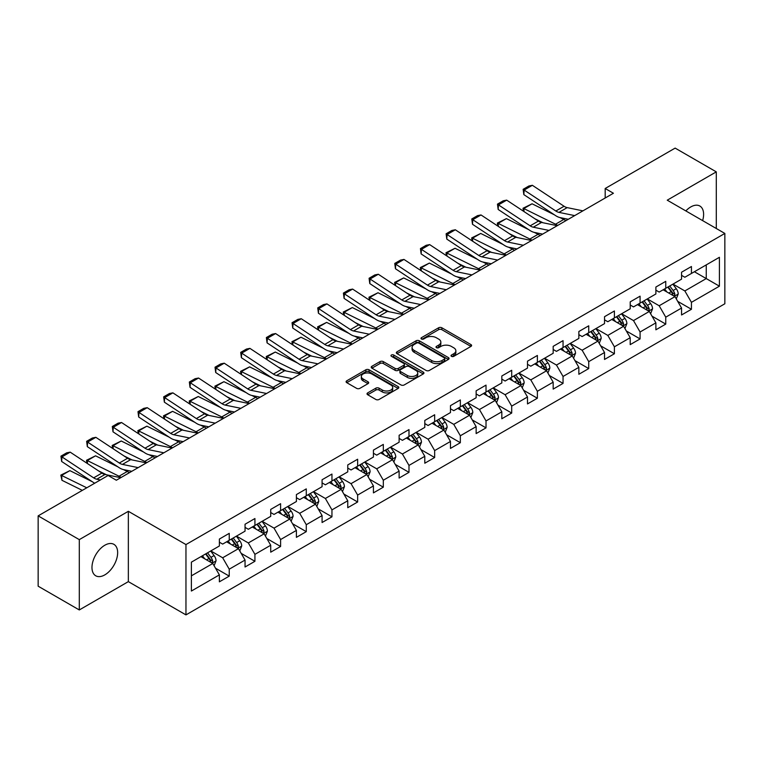 <?xml version="1.0" encoding="UTF-8"?>
<svg xmlns="http://www.w3.org/2000/svg" width="763" height="763" viewBox="0 0 763 763"><rect width="100%" height="100%" fill="white"/><g stroke="black" fill="none" stroke-linecap="round" stroke-linejoin="round"><path stroke-width="1.14" d="M451.496 356.34A1.602 0.925 0 0 0 453.766 356.34L470.924 346.431A2.289 1.316 0 0 0 471.601 345.505A2.289 1.316 0 0 0 470.924 344.571L441.844 327.775A2.289 1.316 0 0 0 438.62 327.775L421.453 337.685A1.602 0.925 0 0 0 420.985 338.343A1.602 0.925 0 0 0 421.453 338.991A1.602 0.925 0 0 0 423.713 338.991L425.935 337.713A7.315 4.225 0 0 1 436.274 337.713L438.696 339.115A7.315 4.225 0 0 1 440.842 342.101A7.315 4.225 0 0 1 438.696 345.076L436.474 346.364A1.602 0.925 0 0 0 436.007 347.012A1.602 0.925 0 0 0 436.474 347.67A1.602 0.925 0 0 0 438.735 347.67L440.957 346.383A7.315 4.225 0 0 1 451.295 346.383L453.718 347.785A7.315 4.225 0 0 1 455.864 350.77A7.315 4.225 0 0 1 453.718 353.755L451.496 355.043A1.602 0.925 0 0 0 451.028 355.692A1.602 0.925 0 0 0 451.496 356.34L451.496 355.043M104.808 574.882A18.159 10.482 120 0 0 116.672 558.888A18.159 10.482 120 0 0 113.887 544.334A18.159 10.482 120 0 0 104.808 545.24A18.159 10.482 120 0 0 92.952 561.234A18.159 10.482 120 0 0 95.737 575.788A18.159 10.482 120 0 0 104.808 574.882M702.628 220.612A18.159 10.482 120 0 0 699.852 206.029A18.159 10.482 120 0 0 690.782 206.935A18.159 10.482 120 0 0 685.842 210.922M367.69 392.888A2.289 1.316 0 0 0 367.022 393.822A2.289 1.316 0 0 0 367.69 394.748L375.844 399.459A2.289 1.316 0 0 0 379.077 399.459L398.143 388.453A2.289 1.316 0 0 0 398.811 387.518A2.289 1.316 0 0 0 398.143 386.593L369.063 369.797A2.289 1.316 0 0 0 365.83 369.797L346.764 380.804A2.289 1.316 0 0 0 346.097 381.738A2.289 1.316 0 0 0 346.764 382.673L356.626 388.357A2.289 1.316 0 0 0 359.85 388.357L368.014 383.655A2.289 1.316 0 0 0 368.682 382.721A2.289 1.316 0 0 0 368.014 381.786L363.121 378.963A6.114 3.529 0 0 1 361.338 376.464A6.114 3.529 0 0 1 365.105 373.212A6.114 3.529 0 0 1 371.772 373.975L390.914 385.029A6.114 3.529 0 0 1 392.707 387.518A6.114 3.529 0 0 1 388.93 390.78A6.114 3.529 0 0 1 382.273 390.017L379.077 388.176A2.289 1.316 0 0 0 375.844 388.176L367.69 392.888L367.69 394.748M128.346 511.305L79.295 539.632L38.15 515.874L38.15 586.194L79.295 609.952L128.346 581.635L185.962 614.892L185.962 544.572L128.346 511.305L128.346 581.635M716.295 228.499L716.295 171.866L667.244 200.183L724.85 233.44L185.962 544.572M716.295 171.866L675.141 148.108L605.183 188.499L605.183 197.998M38.15 515.874L108.108 475.483L116.338 480.232L613.414 193.249L605.183 188.499M426.097 370.456A2.289 1.316 0 0 0 429.321 370.456L448.386 359.449A2.289 1.316 0 0 0 449.064 358.515A2.289 1.316 0 0 0 448.386 357.58L419.307 340.794A2.289 1.316 0 0 0 416.073 340.794L397.018 351.8A2.289 1.316 0 0 0 396.34 352.725A2.289 1.316 0 0 0 397.018 353.66L426.097 370.456M392.077 356.693A1.602 0.925 0 0 1 393.698 356.912L393.698 355.014L423.265 372.086A2.289 1.316 0 0 1 423.932 373.021A2.289 1.316 0 0 1 423.265 373.946L404.199 384.953A2.289 1.316 0 0 1 400.976 384.953L371.886 368.167L371.886 366.297A2.289 1.316 0 0 0 371.219 367.232A2.289 1.316 0 0 0 371.886 368.167M371.886 366.297L380.05 361.595A2.289 1.316 0 0 1 383.284 361.595L395.072 368.405A2.289 1.316 0 0 0 398.305 368.405L403.722 365.277A2.289 1.316 0 0 0 404.39 364.342A2.289 1.316 0 0 0 403.722 363.407L391.438 356.321A1.602 0.925 0 0 1 390.971 355.672A1.602 0.925 0 0 1 391.953 354.814A1.602 0.925 0 0 1 393.698 355.014M185.962 614.892L724.85 303.769L724.85 233.44M215.5 568.187L229.243 576.122L229.243 569.179L245.047 560.061L245.047 566.995L254.928 561.291L254.928 554.358L270.722 545.24L270.722 552.174L280.603 546.47L280.603 539.536L296.406 530.409L296.406 537.352L306.278 531.649L306.278 524.706L322.081 515.588L322.081 522.521L331.953 516.818L331.953 509.884L347.756 500.766L347.756 507.7L357.637 501.997L357.637 495.063L373.431 485.936L373.431 492.879L383.312 487.175L383.312 480.232L399.116 471.114L399.116 478.048L408.987 472.345L408.987 465.411L424.791 456.293L424.791 463.227L434.662 457.523L434.662 450.59L450.466 441.462L450.466 448.406L460.347 442.702L460.347 435.759L476.141 426.641L476.141 433.575L486.021 427.871L486.021 420.938L501.825 411.81L501.825 418.753L511.696 413.05L511.696 406.116L527.5 396.989L527.5 403.923L537.371 398.229L537.371 391.285L553.175 382.168L553.175 389.101L563.046 383.398L563.046 376.464L578.85 367.337L578.85 374.28L588.731 368.577L588.731 361.643L604.525 352.516L604.525 359.449L614.406 353.755L614.406 346.812L630.209 337.694L630.209 344.628L640.081 338.925L640.081 331.991L655.884 322.863L655.884 329.807L665.756 324.103L665.756 317.17L681.559 308.042L681.559 314.976L691.44 309.282L691.44 302.339L719.414 286.182L719.414 257.293L706.252 264.895L706.252 278.581L719.414 286.182M229.243 576.122L219.372 581.826L219.372 574.882L191.389 591.039L191.389 562.15L219.372 545.993L219.372 539.06L229.243 533.356L229.243 540.29L245.047 531.172L245.047 524.238L254.928 518.535L254.928 525.469L270.722 516.351L270.722 509.407L280.603 503.704L280.603 510.647L296.406 501.52L296.406 494.586L306.278 488.883L306.278 495.816L322.081 486.699L322.081 479.755L331.953 474.061L331.953 480.995L347.756 471.877L347.756 464.934L357.637 459.231L357.637 466.174L373.431 457.047L373.431 450.113L383.312 444.409L383.312 451.343L399.116 442.225L399.116 435.282L408.987 429.588L408.987 436.522L424.791 427.394L424.791 420.461L434.662 414.757L434.662 421.701L450.466 412.573L450.466 405.639L460.347 399.936L460.347 406.87L476.141 397.752L476.141 390.809L486.021 385.115L486.021 392.048L501.825 382.921L501.825 375.987L511.696 370.284L511.696 377.227L527.5 368.1L527.5 361.166L537.371 355.463L537.371 362.396L553.175 353.279L553.175 346.335L563.046 340.641L563.046 347.575L578.85 338.448L578.85 331.514L588.731 325.811L588.731 332.754L604.525 323.626L604.525 316.693L614.406 310.989L614.406 317.923L630.209 308.805L630.209 301.862L640.081 296.168L640.081 303.102L655.884 293.974L655.884 287.041L665.756 281.337L665.756 288.28L681.559 279.153L681.559 272.219L691.44 266.516L691.44 273.45L719.414 257.293M226.611 541.816L238.466 548.654L222.662 557.782L210.817 550.934M219.372 542.197L222.662 544.095L229.243 540.29M222.662 557.782L229.243 569.179M238.466 548.654L245.047 560.061M252.295 526.995L264.141 533.833L248.337 542.951L236.492 536.112M245.047 527.367L248.337 529.274L254.928 525.469M248.337 542.951L254.928 554.358M264.141 533.833L270.722 545.24M277.97 512.164L289.816 519.012L274.022 528.13L262.167 521.291M270.722 512.545L274.022 514.443L280.603 510.647M274.022 528.13L280.603 539.536M289.816 519.012L296.406 530.409M303.645 497.342L315.5 504.181L299.697 513.308L287.842 506.46M296.406 497.724L299.697 499.622L306.278 495.816M299.697 513.308L306.278 524.706M315.5 504.181L322.081 515.588M329.32 482.512L341.175 489.36L325.372 498.477L313.517 491.639M322.081 482.893L325.372 484.801L331.953 480.995M325.372 498.477L331.953 509.884M341.175 489.36L347.756 500.766M354.995 467.69L366.85 474.538L351.047 483.656L339.201 476.818M347.756 468.072L351.047 469.97L357.637 466.174M351.047 483.656L357.637 495.063M366.85 474.538L373.431 485.936M380.68 452.869L392.525 459.707L376.731 468.835L364.876 461.987M373.431 453.251L376.731 455.149L383.312 451.343M376.731 468.835L383.312 480.232M392.525 459.707L399.116 471.114M406.355 438.038L418.21 444.886L402.406 454.004L390.551 447.166M399.116 438.42L402.406 440.327L408.987 436.522M402.406 454.004L408.987 465.411M418.21 444.886L424.791 456.293M432.03 423.217L443.885 430.055L428.081 439.183L416.226 432.344M424.791 423.599L428.081 425.496L434.662 421.701M428.081 439.183L434.662 450.59M443.885 430.055L450.466 441.462M457.705 408.396L469.56 415.234L453.756 424.362L441.911 417.514M450.466 408.777L453.756 410.675L460.347 406.87M453.756 424.362L460.347 435.759M469.56 415.234L476.141 426.641M483.389 393.565L495.235 400.413L479.431 409.531L467.585 402.692M476.141 393.946L479.431 395.854L486.021 392.048M479.431 409.531L486.021 420.938M495.235 400.413L501.825 411.81M509.064 378.744L520.91 385.582L505.116 394.709L493.26 387.871M501.825 379.125L505.116 381.023L511.696 377.227M505.116 394.709L511.696 406.116M520.91 385.582L527.5 396.989M534.739 363.922L546.594 370.761L530.79 379.888L518.935 373.04M527.5 364.304L530.79 366.202L537.371 362.396M530.79 379.888L537.371 391.285M546.594 370.761L553.175 382.168M560.414 349.092L572.269 355.94L556.465 365.057L544.62 358.219M553.175 349.473L556.465 351.371L563.046 347.575M556.465 365.057L563.046 376.464M572.269 355.94L578.85 367.337M586.098 334.27L597.944 341.109L582.14 350.236L570.295 343.398M578.85 334.652L582.14 336.55L588.731 332.754M582.14 350.236L588.731 361.643M597.944 341.109L604.525 352.516M611.773 319.449L623.619 326.287L607.825 335.415L595.97 328.567M604.525 319.831L607.825 321.728L614.406 317.923M607.825 335.415L614.406 346.812M623.619 326.287L630.209 337.694M637.448 304.618L649.303 311.466L633.5 320.584L621.645 313.746M630.209 305L633.5 306.898L640.081 303.102M633.5 320.584L640.081 331.991M649.303 311.466L655.884 322.863M663.123 289.797L674.978 296.635L659.175 305.763L647.32 298.915M655.884 290.178L659.175 292.076L665.756 288.28M659.175 305.763L665.756 317.17M674.978 296.635L681.559 308.042M694.397 271.742L706.252 278.581L684.85 290.941L673.004 284.094M681.559 275.348L684.85 277.255L691.44 273.45M684.85 290.941L691.44 302.339M79.295 539.632L79.295 609.952M191.389 575.836L212.791 563.485L200.936 556.637M212.791 563.485L219.372 574.882M677.697 301.347L691.44 309.282M652.012 316.168L665.756 324.103M626.337 330.989L640.081 338.925M600.662 345.82L614.406 353.755M574.987 360.641L588.731 368.577M549.303 375.463L563.046 383.398M523.628 390.294L537.371 398.229M497.953 405.115L511.696 413.05M472.278 419.936L486.021 427.871M446.603 434.767L460.347 442.702M420.918 449.588L434.662 457.523M395.244 464.409L408.987 472.345M369.569 479.24L383.312 487.175M343.894 494.062L357.637 501.997M318.209 508.883L331.953 516.818M292.534 523.714L306.278 531.649M266.859 538.535L280.603 546.47M241.184 553.366L254.928 561.291M452.135 356.569L453.718 355.653A7.315 4.225 0 0 0 455.864 352.668L455.864 350.77M440.842 342.101L440.842 343.999A7.315 4.225 0 0 1 438.696 346.984L437.113 347.899M470.924 344.571L470.924 346.431L441.844 329.683A2.289 1.316 0 0 0 438.62 329.683L422.092 339.22M448.358 359.459L419.307 342.692A2.289 1.316 0 0 0 416.073 342.692L397.046 353.679M444.352 359.163A1.602 0.925 0 0 0 444.819 358.515A1.602 0.925 0 0 0 444.352 357.857L418.82 343.121A1.602 0.925 0 0 0 416.56 343.121L414.223 344.475A7.315 4.225 0 0 0 412.077 347.461A7.315 4.225 0 0 0 414.223 350.446L431.667 360.517A7.315 4.225 0 0 0 442.006 360.517L444.352 359.163L444.352 361.071A1.602 0.925 0 0 0 444.819 360.413L444.819 358.515M412.077 347.461L412.077 349.359A7.315 4.225 0 0 0 414.223 352.344L414.223 350.446M444.352 361.071L442.006 362.415A7.315 4.225 0 0 1 431.667 362.415L414.223 352.344M371.924 368.186L380.05 363.493L380.05 361.595M404.39 364.342L404.39 366.24A2.289 1.316 0 0 1 403.722 367.175L398.305 370.303A2.289 1.316 0 0 1 395.072 370.303L383.284 363.493A2.289 1.316 0 0 0 380.05 363.493M393.698 356.912L423.236 373.965M407.308 375.463A6.114 3.529 0 0 0 413.975 376.235A6.114 3.529 0 0 0 417.743 372.973A6.114 3.529 0 0 0 415.959 370.475L409.206 366.583A2.289 1.316 0 0 0 405.983 366.583L400.565 369.702A2.289 1.316 0 0 0 399.898 370.637A2.289 1.316 0 0 0 400.565 371.571L407.308 375.463L407.308 377.37A6.114 3.529 0 0 0 413.975 378.133A6.114 3.529 0 0 0 417.743 374.871L417.743 372.973M399.898 370.637L399.898 372.544A2.289 1.316 0 0 0 400.565 373.469L400.565 371.571M407.308 377.37L400.565 373.469M392.707 387.518L392.707 389.426A6.114 3.529 0 0 1 388.93 392.687A6.114 3.529 0 0 1 382.273 391.915L379.077 390.074A2.289 1.316 0 0 0 375.844 390.074L367.718 394.767M361.338 376.464L361.338 378.372A6.114 3.529 0 0 0 363.121 380.861L363.121 378.963M368.014 381.786L368.014 383.655L363.121 380.861M398.114 388.472L369.063 371.695A2.289 1.316 0 0 0 365.83 371.695L346.793 382.692L346.764 380.804M676.276 298.896L678.231 293.955A6.171 3.557 -120 0 0 676.266 288.71L672.871 284.17M523.447 211.208L523.027 208.251L532.069 203.797L554.415 214.832M559.966 217.569L563.771 219.458A17.454 10.081 60 0 1 565.869 220.698M666.948 292L664.64 288.919M532.069 203.797L523.838 208.547L555.54 224.208A17.454 10.081 60 0 1 557.639 225.447M523.027 208.251L523.838 208.547L524.019 211.589M542.932 222.739L534.901 218.771M674.025 296.092L674.902 294.222A6.171 3.557 -120 0 0 673.138 290.512L669.742 285.972M668.197 286.869L671.965 291.895A3.138 1.812 60 0 1 672.537 292.858L674.902 294.222M667.768 287.117L671.163 291.647A6.171 3.557 60 0 1 672.928 295.357M574.692 215.605L558.955 212.381A11.636 6.724 60 0 1 555.836 211.008L524.133 190.054L523.838 194.622L555.54 215.576A17.454 10.081 -120 0 0 560.223 217.627L568.311 219.286M582.922 210.855L567.186 207.622A11.636 6.724 60 0 1 564.067 206.258L532.364 185.304L524.133 190.054L523.151 189.31L528.912 185.981L532.364 185.304M523.838 194.622L523.151 189.31M650.601 313.717L652.556 308.786A6.171 3.557 -120 0 0 650.591 303.531L647.196 298.991M497.772 226.029L497.352 223.082L506.394 218.619L528.74 229.653M534.281 232.4L538.096 234.279A17.454 10.081 60 0 1 540.194 235.519M641.273 306.831L638.965 303.75M506.394 218.619L498.163 223.378L529.865 239.029A17.454 10.081 60 0 1 531.964 240.269M497.352 223.082L498.163 223.378L498.344 226.411M517.257 237.57L509.217 233.602M648.35 310.913L649.227 309.044A6.171 3.557 -120 0 0 647.463 305.334L644.067 300.803M642.522 301.69L646.29 306.726A3.138 1.812 60 0 1 646.862 307.68L649.227 309.044M642.093 301.938L645.488 306.478A6.171 3.557 60 0 1 647.253 310.188M624.926 328.538L626.881 323.607A6.171 3.557 -120 0 0 624.916 318.352L621.511 313.822M472.097 240.86L471.677 237.903L480.709 233.449L503.065 244.484M508.606 247.222L512.421 249.1A17.454 10.081 60 0 1 514.52 250.35M615.588 321.652L613.29 318.572M480.709 233.449L472.488 238.199L504.19 253.85A17.454 10.081 60 0 1 506.289 255.1M471.677 237.903L472.488 238.199L472.669 241.232M491.582 252.391L483.542 248.423M622.665 325.734L623.552 323.874A6.171 3.557 -120 0 0 621.788 320.164L618.392 315.624M616.838 316.521L620.615 321.547A3.138 1.812 60 0 1 621.187 322.501L623.552 323.874M616.409 316.769L619.814 321.299A6.171 3.557 60 0 1 621.578 325.009M549.017 230.426L533.28 227.202A11.636 6.724 60 0 1 530.161 225.838L498.458 204.885L498.163 209.453L529.865 230.407A17.454 10.081 -120 0 0 534.548 232.457L542.636 234.117M557.248 225.676L541.511 222.453A11.636 6.724 60 0 1 538.392 221.079L506.689 200.135L498.458 204.885L497.466 204.131L503.227 200.803L506.689 200.135M498.163 209.453L497.466 204.131M523.342 245.257L507.605 242.024A11.636 6.724 60 0 1 504.486 240.66L472.783 219.706L472.488 224.274L504.19 245.228A17.454 10.081 -120 0 0 508.864 247.279L516.961 248.938M531.563 240.498L515.836 237.274A11.636 6.724 60 0 1 512.717 235.91L481.014 214.956L472.783 219.706L471.792 218.952L477.552 215.624L481.014 214.956M472.488 224.274L471.792 218.952M599.241 343.369L601.206 338.429A6.171 3.557 -120 0 0 599.232 333.183L595.836 328.643M446.412 255.681L445.993 252.725L455.034 248.271L477.38 259.306M482.931 262.043L486.746 263.931A17.454 10.081 60 0 1 488.845 265.171M589.913 336.473L587.605 333.393M455.034 248.271L446.803 253.02L478.515 268.681A17.454 10.081 60 0 1 480.614 269.921M445.993 252.725L446.803 253.02L446.994 256.063M465.907 267.212L457.867 263.245M596.99 340.565L597.877 338.696A6.171 3.557 -120 0 0 596.103 334.986L592.708 330.446M591.163 331.342L594.93 336.378A3.138 1.812 60 0 1 595.502 337.332L597.877 338.696M590.734 331.59L594.129 336.13A6.171 3.557 60 0 1 595.903 339.84M573.566 358.19L575.531 353.259A6.171 3.557 -120 0 0 573.557 348.004L570.161 343.474M420.737 270.503L420.318 267.555L429.359 263.092L451.706 274.127M457.256 276.874L461.062 278.753A17.454 10.081 60 0 1 463.16 279.992M564.239 351.304L561.93 348.224M429.359 263.092L421.128 267.851L452.831 283.502A17.454 10.081 60 0 1 454.929 284.742M420.318 267.555L421.128 267.851L421.31 270.884M440.222 282.043L432.192 278.075M571.315 355.386L572.193 353.517A6.171 3.557 -120 0 0 570.428 349.807L567.033 345.277M565.488 346.164L569.255 351.199A3.138 1.812 60 0 1 569.827 352.153L572.193 353.517M565.059 346.412L568.454 350.951A6.171 3.557 60 0 1 570.219 354.661M547.891 373.012L549.846 368.081A6.171 3.557 -120 0 0 547.882 362.826L544.486 358.295M395.062 285.333L394.643 282.377L403.684 277.923L426.031 288.958M431.581 291.695L435.387 293.574A17.454 10.081 60 0 1 437.485 294.823M538.564 366.126L536.255 363.045M403.684 277.923L395.453 282.672L427.156 298.333A17.454 10.081 60 0 1 429.254 299.573M394.643 282.377L395.453 282.672L395.635 285.705M414.547 296.864L406.517 292.897M545.64 370.208L546.518 368.348A6.171 3.557 -120 0 0 544.753 364.638L541.358 360.098M539.813 360.994L543.58 366.021A3.138 1.812 60 0 1 544.153 366.974L546.518 368.348M539.384 361.242L542.779 365.773A6.171 3.557 60 0 1 544.544 369.483M497.657 260.078L481.93 256.854A11.636 6.724 60 0 1 478.811 255.481L447.099 234.527L446.803 239.096L478.515 260.049A17.454 10.081 -120 0 0 483.189 262.1L491.277 263.76M505.888 255.328L490.161 252.105A11.636 6.724 60 0 1 487.042 250.731L455.33 229.777L447.099 234.527L446.117 233.783L451.877 230.455L455.33 229.777M446.803 239.096L446.117 233.783M471.982 274.899L456.255 271.676A11.636 6.724 60 0 1 453.136 270.312L421.424 249.358L421.128 253.926L452.831 274.88A17.454 10.081 -120 0 0 457.514 276.931L465.602 278.59M480.213 270.15L464.476 266.926A11.636 6.724 60 0 1 461.357 265.562L429.655 244.608L421.424 249.358L420.442 248.604L426.202 245.276L429.655 244.608M421.128 253.926L420.442 248.604M446.307 289.73L430.57 286.497A11.636 6.724 60 0 1 427.452 285.133L395.749 264.179L395.453 268.748L427.156 289.702A17.454 10.081 -120 0 0 431.839 291.752L439.927 293.412M454.538 284.981L438.801 281.747A11.636 6.724 60 0 1 435.683 280.383L403.98 259.43L395.749 264.179L394.757 263.426L400.518 260.107L403.98 259.43M395.453 268.748L394.757 263.426M522.216 387.842L524.171 382.902A6.171 3.557 -120 0 0 522.207 377.656L518.802 373.117M369.387 300.155L368.968 297.198L378.009 292.744L400.356 303.779M405.897 306.516L409.712 308.405A17.454 10.081 60 0 1 411.81 309.644M512.889 380.947L510.581 377.866M378.009 292.744L369.778 297.494L401.481 313.154A17.454 10.081 60 0 1 403.579 314.394M368.968 297.198L369.778 297.494L369.96 300.536M388.872 311.685L380.832 307.718M519.956 385.038L520.843 383.169A6.171 3.557 -120 0 0 519.078 379.459L515.683 374.929M514.138 375.816L517.905 380.851A3.138 1.812 60 0 1 518.478 381.805L520.843 383.169M513.699 376.064L517.104 380.603A6.171 3.557 60 0 1 518.869 384.314M420.632 304.551L404.895 301.328A11.636 6.724 60 0 1 401.777 299.954L370.074 279.01L369.778 283.569L401.481 304.523A17.454 10.081 -120 0 0 406.154 306.573L414.252 308.233M428.854 299.802L413.126 296.578A11.636 6.724 60 0 1 410.008 295.205L378.305 274.251L370.074 279.01L369.082 278.257L374.843 274.928L378.305 274.251M369.778 283.569L369.082 278.257M496.541 402.664L498.497 397.733A6.171 3.557 -120 0 0 496.522 392.478L493.127 387.947M343.703 314.976L343.283 312.029L352.325 307.565L374.671 318.6M380.222 321.347L384.037 323.226A17.454 10.081 60 0 1 386.135 324.466M487.204 395.778L484.896 392.697M352.325 307.565L344.094 312.325L375.806 327.976A17.454 10.081 60 0 1 377.904 329.225M343.283 312.029L344.094 312.325L344.285 315.357M363.198 326.516L355.157 322.549M494.281 399.86L495.168 397.99A6.171 3.557 -120 0 0 493.403 394.28L489.999 389.75M488.454 390.637L492.221 395.673A3.138 1.812 60 0 1 492.793 396.626L495.168 397.99M488.024 390.885L491.42 395.425A6.171 3.557 60 0 1 493.194 399.135M394.948 319.373L379.221 316.149A11.636 6.724 60 0 1 376.102 314.785L344.399 293.831L344.094 298.4L375.806 319.354A17.454 10.081 -120 0 0 380.479 321.404L388.567 323.064M403.179 314.623L387.451 311.399A11.636 6.724 60 0 1 384.333 310.036L352.62 289.082L344.399 293.831L343.407 293.078L349.168 289.749L352.62 289.082M344.094 298.4L343.407 293.078M470.857 417.485L472.822 412.554A6.171 3.557 -120 0 0 470.847 407.299L467.452 402.769M318.028 329.807L317.608 326.85L326.65 322.396L348.996 333.431M354.547 336.168L358.352 338.047A17.454 10.081 60 0 1 360.451 339.297M461.529 410.599L459.221 407.518M326.65 322.396L318.419 327.146L350.122 342.806A17.454 10.081 60 0 1 352.22 344.046M317.608 326.85L318.419 327.146L318.6 330.179M337.513 341.338L329.482 337.37M468.606 414.681L469.483 412.821A6.171 3.557 -120 0 0 467.719 409.111L464.324 404.571M462.779 405.468L466.546 410.494A3.138 1.812 60 0 1 467.118 411.448L469.483 412.821M462.349 405.716L465.745 410.246A6.171 3.557 60 0 1 467.509 413.956M369.273 334.204L353.546 330.97A11.636 6.724 60 0 1 350.427 329.606L318.715 308.653L318.419 313.221L350.122 334.175A17.454 10.081 -120 0 0 354.805 336.225L362.892 337.885M377.504 329.454L361.767 326.221A11.636 6.724 60 0 1 358.648 324.857L326.945 303.903L318.715 308.653L317.732 307.899L323.493 304.58L326.945 303.903M318.419 313.221L317.732 307.899M445.182 432.316L447.137 427.375A6.171 3.557 -120 0 0 445.172 422.13L441.777 417.59M292.353 344.628L291.933 341.681L300.975 337.217L323.321 348.252M328.872 350.99L332.678 352.878A17.454 10.081 60 0 1 334.776 354.118M435.854 425.42L433.546 422.34M300.975 337.217L292.744 341.967L324.447 357.628A17.454 10.081 60 0 1 326.545 358.868M291.933 341.681L292.744 341.967L292.925 345.01M311.838 356.168L303.808 352.191M442.931 429.512L443.808 427.642A6.171 3.557 -120 0 0 442.044 423.932L438.649 419.402M437.104 420.289L440.871 425.325A3.138 1.812 60 0 1 441.443 426.279L443.808 427.642M436.674 420.537L440.07 425.077A6.171 3.557 60 0 1 441.834 428.787M343.598 349.025L327.861 345.801A11.636 6.724 60 0 1 324.742 344.428L293.04 323.483L292.744 328.042L324.447 348.996A17.454 10.081 -120 0 0 329.13 351.047L337.217 352.706M351.829 344.275L336.092 341.051A11.636 6.724 60 0 1 332.973 339.678L301.271 318.724L293.04 323.483L292.048 322.73L297.808 319.401L301.271 318.724M292.744 328.042L292.048 322.73M419.507 447.137L421.462 442.206A6.171 3.557 -120 0 0 419.497 436.951L416.102 432.421M266.678 359.449L266.258 356.502L275.3 352.039L297.646 363.083M303.188 365.82L307.003 367.699A17.454 10.081 60 0 1 309.101 368.939M410.179 440.251L407.871 437.17M275.3 352.039L267.069 356.798L298.772 372.449A17.454 10.081 60 0 1 300.87 373.698M266.258 356.502L267.069 356.798L267.25 359.831M286.163 370.99L278.123 367.022M417.247 444.333L418.134 442.464A6.171 3.557 -120 0 0 416.369 438.754L412.974 434.223M411.429 435.11L415.196 440.146A3.138 1.812 60 0 1 415.768 441.1L418.134 442.464M410.999 435.358L414.395 439.898A6.171 3.557 60 0 1 416.159 443.608M317.923 363.846L302.186 360.622A11.636 6.724 60 0 1 299.067 359.259L267.365 338.305L267.069 342.873L298.772 363.827A17.454 10.081 -120 0 0 303.445 365.878L311.542 367.537M326.154 359.096L310.417 355.873A11.636 6.724 60 0 1 307.298 354.509L275.596 333.555L267.365 338.305L266.373 337.551L272.133 334.223L275.596 333.555M267.069 342.873L266.373 337.551M393.832 461.958L395.787 457.027A6.171 3.557 -120 0 0 393.822 451.772L390.418 447.242M241.003 374.28L240.574 371.323L249.615 366.869L271.962 377.904M277.513 380.642L281.328 382.521A17.454 10.081 60 0 1 283.426 383.77M384.495 455.072L382.187 451.992M249.615 366.869L241.385 371.619L273.097 387.28A17.454 10.081 60 0 1 275.195 388.52M240.574 371.323L241.385 371.619L241.575 374.662M260.488 385.811L252.448 381.843M391.572 459.154L392.459 457.295A6.171 3.557 -120 0 0 390.694 453.584L387.289 449.045M385.744 449.941L389.521 454.967A3.138 1.812 60 0 1 390.084 455.921L392.459 457.295M385.315 450.189L388.72 454.719A6.171 3.557 60 0 1 390.484 458.429M292.239 378.677L276.511 375.444A11.636 6.724 60 0 1 273.392 374.08L241.69 353.126L241.385 357.694L273.097 378.648A17.454 10.081 -120 0 0 277.77 380.699L285.858 382.358M300.469 373.927L284.742 370.694A11.636 6.724 60 0 1 281.623 369.33L249.921 348.376L241.69 353.126L240.698 352.372L246.459 349.053L249.921 348.376M241.385 357.694L240.698 352.372M368.147 476.789L370.112 471.858A6.171 3.557 -120 0 0 368.138 466.603L364.743 462.063M215.319 389.101L214.899 386.154L223.941 381.691L246.287 392.726M251.838 395.463L255.643 397.351A17.454 10.081 60 0 1 257.741 398.591M358.82 469.894L356.512 466.813M223.941 381.691L215.71 386.44L247.422 402.101A17.454 10.081 60 0 1 249.52 403.341M214.899 386.154L215.71 386.44L215.9 389.483M234.804 400.642L226.773 396.665M365.897 473.985L366.784 472.116A6.171 3.557 -120 0 0 365.01 468.406L361.614 463.875M360.069 464.762L363.837 469.798A3.138 1.812 60 0 1 364.409 470.752L366.784 472.116M359.64 465.01L363.035 469.55A6.171 3.557 60 0 1 364.8 473.26M266.564 393.498L250.836 390.274A11.636 6.724 60 0 1 247.717 388.901L216.005 367.957L215.71 372.525L247.422 393.47A17.454 10.081 -120 0 0 252.095 395.52L260.183 397.18M274.794 388.749L259.067 385.525A11.636 6.724 60 0 1 255.948 384.151L224.236 363.198L216.005 367.957L215.023 367.203L220.784 363.875L224.236 363.198M215.71 372.525L215.023 367.203M342.473 491.61L344.428 486.68A6.171 3.557 -120 0 0 342.463 481.424L339.068 476.894M189.644 403.923L189.224 400.976L198.266 396.512L220.612 407.556M226.163 410.294L229.968 412.173A17.454 10.081 60 0 1 232.066 413.412M333.145 484.724L330.837 481.644M198.266 396.512L190.035 401.271L221.737 416.922A17.454 10.081 60 0 1 223.836 418.172M189.224 400.976L190.035 401.271L190.216 404.304M209.129 415.463L201.098 411.495M340.222 488.806L341.099 486.937A6.171 3.557 -120 0 0 339.335 483.227L335.939 478.697M334.394 479.584L338.162 484.619A3.138 1.812 60 0 1 338.734 485.573L341.099 486.937M333.965 479.841L337.36 484.371A6.171 3.557 60 0 1 339.125 488.082M240.889 408.329L225.152 405.096A11.636 6.724 60 0 1 222.033 403.732L190.33 382.778L190.035 387.346L221.737 408.3A17.454 10.081 -120 0 0 226.42 410.351L234.508 412.01M249.119 403.57L233.383 400.346A11.636 6.724 60 0 1 230.264 398.982L198.561 378.028L190.33 382.778L189.338 382.025L195.099 378.696L198.561 378.028M190.035 387.346L189.338 382.025M316.798 506.432L318.753 501.501A6.171 3.557 -120 0 0 316.788 496.246L313.393 491.715M163.969 418.753L163.549 415.797L172.591 411.343L194.937 422.378M200.478 425.115L204.293 426.994A17.454 10.081 60 0 1 206.392 428.243M307.47 499.546L305.162 496.465M172.591 411.343L164.36 416.093L196.062 431.753A17.454 10.081 60 0 1 198.161 432.993M163.549 415.797L164.36 416.093L164.541 419.135M183.454 430.284L175.414 426.317M314.537 503.628L315.424 501.768A6.171 3.557 -120 0 0 313.66 498.058L310.264 493.518M308.719 494.414L312.487 499.441A3.138 1.812 60 0 1 313.059 500.394L315.424 501.768M308.29 494.662L311.685 499.193A6.171 3.557 60 0 1 313.45 502.903M215.214 423.15L199.477 419.927A11.636 6.724 60 0 1 196.358 418.553L164.655 397.599L164.36 402.168L196.062 423.122A17.454 10.081 -120 0 0 200.745 425.172L208.833 426.832M223.445 418.401L207.708 415.167A11.636 6.724 60 0 1 204.589 413.804L172.886 392.85L164.655 397.599L163.663 396.846L169.424 393.527L172.886 392.85M164.36 402.168L163.663 396.846M291.123 521.263L293.078 516.332A6.171 3.557 -120 0 0 291.113 511.076L287.708 506.537M138.294 433.575L137.874 430.628L146.906 426.164L169.252 437.199M174.803 439.946L178.618 441.825A17.454 10.081 60 0 1 180.717 443.065M281.785 514.376L279.477 511.296M146.906 426.164L138.685 430.914L170.387 446.574A17.454 10.081 60 0 1 172.486 447.814M137.874 430.628L138.685 430.914L138.866 433.956M157.779 445.115L149.739 441.148M288.862 518.458L289.749 516.589A6.171 3.557 -120 0 0 287.985 512.879L284.58 508.349M283.035 509.236L286.812 514.272A3.138 1.812 60 0 1 287.374 515.225L289.749 516.589M282.606 509.484L286.011 514.024A6.171 3.557 60 0 1 287.775 517.734M189.529 437.972L173.802 434.748A11.636 6.724 60 0 1 170.683 433.384L138.98 412.43L138.685 416.999L170.387 437.943A17.454 10.081 -120 0 0 175.061 439.993L183.149 441.653M197.76 433.222L182.033 429.998A11.636 6.724 60 0 1 178.914 428.625L147.211 407.671L138.98 412.43L137.989 411.677L143.749 408.348L147.211 407.671M138.685 416.999L137.989 411.677M265.438 536.084L267.403 531.153A6.171 3.557 -120 0 0 265.429 525.898L262.033 521.367M112.609 448.396L112.19 445.449L121.231 440.995L143.578 452.03M149.128 454.767L152.934 456.646A17.454 10.081 60 0 1 155.032 457.886M256.11 529.198L253.802 526.117M121.231 440.995L113 445.745L144.712 461.396A17.454 10.081 60 0 1 146.811 462.645M112.19 445.449L113 445.745L113.191 448.778M132.094 459.936L124.064 455.969M263.187 533.28L264.074 531.41A6.171 3.557 -120 0 0 262.3 527.7L258.905 523.17M257.36 524.067L261.127 529.093A3.138 1.812 60 0 1 261.699 530.047L264.074 531.41M256.931 524.315L260.326 528.845A6.171 3.557 60 0 1 262.091 532.555M163.854 452.802L148.127 449.569A11.636 6.724 60 0 1 145.008 448.205L113.296 427.251L113 431.82L144.712 452.774A17.454 10.081 -120 0 0 149.386 454.824L157.474 456.484M172.085 448.043L156.358 444.819A11.636 6.724 60 0 1 153.239 443.456L121.527 422.502L113.296 427.251L112.314 426.498L118.074 423.169L121.527 422.502M113 431.82L112.314 426.498M239.763 550.905L241.728 545.974A6.171 3.557 -120 0 0 239.754 540.729L236.358 536.189M86.934 463.227L86.515 460.27L95.556 455.816L117.903 466.851M123.453 469.588L127.259 471.477A17.454 10.081 60 0 1 129.357 472.717M230.436 544.019L228.127 540.938M95.556 455.816L87.325 460.566L119.028 476.226A17.454 10.081 60 0 1 121.126 477.466M86.515 460.27L87.325 460.566L87.507 463.608M106.419 474.758L98.389 470.79M237.512 548.101L238.39 546.241A6.171 3.557 -120 0 0 236.625 542.531L233.23 537.991M231.685 538.888L235.452 543.914A3.138 1.812 60 0 1 236.025 544.868L238.39 546.241M231.256 539.136L234.651 543.666A6.171 3.557 60 0 1 236.416 547.376M138.179 467.624L122.442 464.4A11.636 6.724 60 0 1 119.324 463.027L87.621 442.073L87.325 446.641L119.028 467.595A17.454 10.081 -120 0 0 123.711 469.646L131.799 471.305M146.41 462.874L130.673 459.641A11.636 6.724 60 0 1 127.555 458.277L95.852 437.323L87.621 442.073L86.639 441.319L92.399 438L95.852 437.323M87.325 446.641L86.639 441.319M214.088 565.736L216.043 560.805A6.171 3.557 -120 0 0 214.079 555.55L210.683 551.01M69.881 470.637L61.65 475.387L61.946 480.299L60.84 475.101L69.881 470.637L92.228 481.672M204.761 558.85L202.453 555.769M60.84 475.101L86.772 487.795M82.328 490.371L61.946 480.299M211.837 562.932L212.715 561.063A6.171 3.557 -120 0 0 210.95 557.352L207.555 552.822M206.01 553.709L209.777 558.745A3.138 1.812 60 0 1 210.35 559.699L212.715 561.063M205.581 553.957L208.976 558.497A6.171 3.557 60 0 1 210.741 562.207M100.354 479.956L96.767 479.221A11.636 6.724 60 0 1 93.649 477.857L61.946 456.903L61.65 461.472L93.353 482.416A17.454 10.081 -120 0 0 94.698 483.227M120.735 477.695L104.998 474.472A11.636 6.724 60 0 1 101.88 473.098L70.177 452.144L61.946 456.903L60.954 456.15L66.715 452.821L70.177 452.144M61.65 461.472L60.954 456.15M453.718 355.653L453.718 353.755M436.474 347.67L436.474 346.364M438.696 346.984L438.696 345.076M421.453 338.991L421.453 337.685M438.62 329.683L438.62 327.775M441.844 329.683L441.844 327.775M397.018 353.66L397.018 351.8M416.073 342.692L416.073 340.794M419.307 342.692L419.307 340.794M448.386 359.449L448.386 357.58M431.667 362.415L431.667 360.517M442.006 362.415L442.006 360.517M383.284 363.493L383.284 361.595M395.072 370.303L395.072 368.405M398.305 370.303L398.305 368.405M403.722 367.175L403.722 365.277M423.265 373.946L423.265 372.086M375.844 390.074L375.844 388.176M379.077 390.074L379.077 388.176M382.273 391.915L382.273 390.017M365.83 371.695L365.83 369.797M369.063 371.695L369.063 369.797M398.143 388.453L398.143 386.593M674.368 296.292L678.193 294.079M673.138 290.512L676.266 288.71M668.75 293.049L671.163 291.647M563.771 219.458L555.54 224.208M558.955 212.381L567.186 207.622M555.836 211.008L564.067 206.258M648.693 311.113L652.518 308.901M647.463 305.334L650.591 303.531M643.075 307.87L645.488 306.478M538.096 234.279L529.865 239.029M623.018 325.935L626.843 323.731M621.788 320.164L624.916 318.352M617.401 322.692L619.814 321.299M512.421 249.1L504.19 253.85M533.28 227.202L541.511 222.453M530.161 225.838L538.392 221.079M507.605 242.024L515.836 237.274M504.486 240.66L512.717 235.91M597.334 340.765L601.168 338.553M596.103 334.986L599.232 333.183M591.716 337.523L594.129 336.13M486.746 263.931L478.515 268.681M571.659 355.587L575.483 353.374M570.428 349.807L573.557 348.004M566.041 352.344L568.454 350.951M461.062 278.753L452.831 283.502M545.984 370.408L549.808 368.205M544.753 364.638L547.882 362.826M540.366 367.165L542.779 365.773M435.387 293.574L427.156 298.333M481.93 256.854L490.161 252.105M478.811 255.481L487.042 250.731M456.255 271.676L464.476 266.926M453.136 270.312L461.357 265.562M430.57 286.497L438.801 281.747M427.452 285.133L435.683 280.383M520.309 385.239L524.133 383.026M519.078 379.459L522.207 377.656M514.691 381.996L517.104 380.603M409.712 308.405L401.481 313.154M404.895 301.328L413.126 296.578M401.777 299.954L410.008 295.205M494.624 400.06L498.458 397.847M493.403 394.28L496.522 392.478M489.016 396.817L491.42 395.425M384.037 323.226L375.806 327.976M379.221 316.149L387.451 311.399M376.102 314.785L384.333 310.036M468.949 414.881L472.774 412.678M467.719 409.111L470.847 407.299M463.332 411.639L465.745 410.246M358.352 338.047L350.122 342.806M353.546 330.97L361.767 326.221M350.427 329.606L358.648 324.857M443.274 429.712L447.099 427.499M442.044 423.932L445.172 422.13M437.657 426.469L440.07 425.077M332.678 352.878L324.447 357.628M327.861 345.801L336.092 341.051M324.742 344.428L332.973 339.678M417.599 444.533L421.424 442.321M416.369 438.754L419.497 436.951M411.982 441.291L414.395 439.898M307.003 367.699L298.772 372.449M302.186 360.622L310.417 355.873M299.067 359.259L307.298 354.509M391.915 459.355L395.749 457.151M390.694 453.584L393.822 451.772M386.307 456.112L388.72 454.719M281.328 382.521L273.097 387.28M276.511 375.444L284.742 370.694M273.392 374.08L281.623 369.33M366.24 474.185L370.065 471.973M365.01 468.406L368.138 466.603M360.622 470.943L363.035 469.55M255.643 397.351L247.422 402.101M250.836 390.274L259.067 385.525M247.717 388.901L255.948 384.151M340.565 489.007L344.39 486.794M339.335 483.227L342.463 481.424M334.947 485.764L337.36 484.371M229.968 412.173L221.737 416.922M225.152 405.096L233.383 400.346M222.033 403.732L230.264 398.982M314.89 503.828L318.715 501.625M313.66 498.058L316.788 496.246M309.273 500.585L311.685 499.193M204.293 426.994L196.062 431.753M199.477 419.927L207.708 415.167M196.358 418.553L204.589 413.804M289.206 518.659L293.04 516.446M287.985 512.879L291.113 511.076M283.598 515.416L286.011 514.024M178.618 441.825L170.387 446.574M173.802 434.748L182.033 429.998M170.683 433.384L178.914 428.625M263.531 533.48L267.365 531.267M262.3 527.7L265.429 525.898M257.913 530.237L260.326 528.845M152.934 456.646L144.712 461.396M148.127 449.569L156.358 444.819M145.008 448.205L153.239 443.456M237.856 548.301L241.68 546.098M236.625 542.531L239.754 540.729M232.238 545.059L234.651 543.666M127.259 471.477L119.028 476.226M122.442 464.4L130.673 459.641M119.324 463.027L127.555 458.277M212.181 563.132L216.005 560.919M210.95 557.352L214.079 555.55M206.563 559.889L208.976 558.497M96.767 479.221L104.998 474.472M93.649 477.857L101.88 473.098"/></g></svg>
